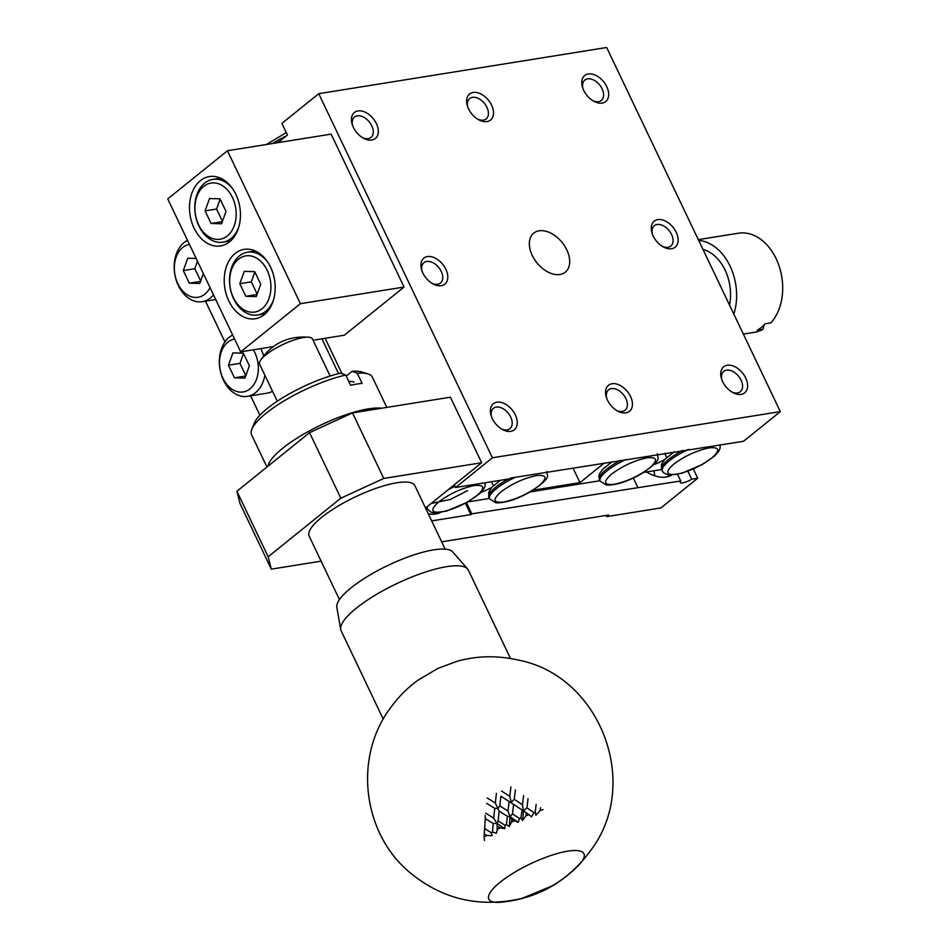 <?xml version="1.0" encoding="UTF-8"?>
<svg xmlns="http://www.w3.org/2000/svg" width="950" height="950" viewBox="0 0 950 950"><rect width="100%" height="100%" fill="white"/><g stroke="black" fill="none" stroke-linecap="round" stroke-linejoin="round"><path stroke-width="1.43" d="M490.877 891.48A52.701 13.941 -25.5 0 1 541.061 859.156A52.701 13.941 -25.5 0 1 583.953 853.753A52.701 13.941 -25.5 0 1 578.586 865.296C557.424 886.837 531.608 899.151 501.149 902.227A52.701 13.941 -25.5 0 1 488.811 899.139A52.701 13.941 -25.5 0 1 490.877 891.48M486.661 835.466L484.262 833.922L484.096 837.045A76.332 20.188 -25.5 0 1 486.661 835.466L492.231 835.656L491.269 832.734A76.332 20.188 -25.5 0 1 492.504 832.022L493.228 823.543L496.921 823.329L497.301 829.35A76.332 20.188 -25.5 0 1 500.116 827.842L497.598 826.262M514.413 820.788L511.824 819.137L511.468 822.154A76.332 20.188 -25.5 0 1 514.413 820.788L518.142 822.344L510.043 816.739L511.824 819.137M528.913 814.613L526.347 812.856L525.991 815.777A76.332 20.188 -25.5 0 1 528.913 814.613L531.501 816.834L533.959 812.689A76.332 20.188 -25.5 0 1 535.278 812.214L536.133 804.472M540.503 807.69L540.217 810.492A76.332 20.188 -25.5 0 1 543.008 809.566M540.217 810.492L535.895 815.219L535.278 812.214M525.991 815.777L522.643 820.384L523.45 810.92L526.347 812.856M511.468 822.154L509.259 826.5L510.043 816.739L507.965 811.051L509.129 801.491L513.617 804.389L512.454 813.924L519.519 818.496A76.332 20.188 -25.5 0 1 520.873 817.914L522.084 809.994M497.301 829.35L496.351 833.281L492.504 832.022M505.079 825.277L504.854 828.709L496.921 823.329L493.739 818.176L494.736 808.367L497.942 808.486L499.154 811.134L498.121 820.919L505.079 825.277A76.332 20.188 -25.5 0 1 506.409 824.612L507.359 816.299L510.043 816.739L512.454 813.924M504.854 828.709L500.116 827.842M493.228 823.543L485.296 818.568L484.262 833.922M484.096 837.045L484.476 840.453M522.643 820.384L520.873 817.914M519.519 818.496L518.142 822.344M509.259 826.5L506.409 824.612M521.633 809.685L523.45 810.92L522.488 804.769L523.604 795.542M528.034 798.641L526.953 807.821L533.959 812.689M526.953 807.821L523.45 810.92M521.871 809.851L513.617 804.389M498.121 820.919L496.921 823.329M507.359 816.299L499.154 811.134M484.583 828.507L491.269 832.734M485.165 815.361L485.296 818.568M515.399 789.925L514.247 799.271L522.488 804.769M514.247 799.271L511.278 802.239L509.77 796.337L510.922 786.909M509.129 801.491L500.887 796.207L499.759 805.861L507.965 811.051M499.759 805.861L497.942 808.486L495.318 803.071L496.411 793.357M485.747 813.188L493.739 818.176M494.736 808.367L486.649 803.332M501.505 790.982L509.77 796.337M487.184 797.976L495.318 803.071M510.494 658.481L468.362 570.131A70.478 18.644 154.5 0 0 467.59 568.979A70.478 18.644 154.5 0 0 408.654 578.312A70.478 18.644 154.5 0 0 343.912 620.576A70.478 18.644 154.5 0 0 340.718 629.494A70.478 18.644 154.5 0 0 341.145 630.812L383.277 719.162M467.59 568.979L452.806 551.986A64.422 17.041 154.5 0 0 388.016 565.393A64.422 17.041 154.5 0 0 336.834 607.311L340.718 629.494M441.655 541.821L608.76 515.007L606.777 516.61L660.903 507.929L697.727 478.218L691.707 479.192A8.372 2.209 -25.5 0 1 680.153 482.469A8.372 2.209 -25.5 0 1 680.722 480.949L471.829 513.831L470.832 514.627L431.68 520.909M425.529 508.012L481.662 462.733L383.764 478.444L340.824 498.192L268.173 556.795L271.296 569.145L321.112 561.153M606.207 515.411L606.777 516.61M646.546 471.96A35.138 22.669 51.1 0 0 671.484 475.214M680.722 480.949L677.587 474.394M697.727 478.218L693.346 469.027M259.873 415.221L250.622 395.817M224.912 341.917L205.473 301.162M179.752 247.249L181.023 245.587M271.296 569.145L240.041 503.607L236.906 491.257L268.173 556.795M340.824 498.192L309.558 432.654L236.906 491.257M383.764 478.444L352.497 412.906L309.558 432.654M481.662 462.733L450.395 397.195L352.497 412.906M321.943 338.806L338.556 373.635M465.417 503.286L470.832 514.627M428.296 513.808A35.138 22.669 51.1 0 0 440.539 512.489M471.829 513.831L466.521 502.692M467.899 501.909L489.357 498.465M530.088 491.934L599.925 480.736M633.294 478.016L637.688 487.219M654.776 475.855A35.138 22.669 51.1 0 0 653.861 470.796M691.707 479.192L687.919 471.259M213.513 294.88A31.789 22.788 80.9 0 1 210.425 297.956A31.789 22.788 80.9 0 1 202.267 301.673A31.789 22.788 80.9 0 1 176.118 279.894A31.789 22.788 80.9 0 1 184.027 242.606A31.789 22.788 80.9 0 1 187.518 240.374L187.411 240.433M272.519 391.269A31.789 22.788 80.9 0 1 266.998 393.193L247.416 396.34A31.789 22.788 80.9 0 1 221.279 374.561A31.789 22.788 80.9 0 1 229.176 337.274A31.789 22.788 80.9 0 1 232.679 335.041M491.803 487.326A19.997 5.284 -25.5 0 1 481.009 492.385M604.354 462.983L579.987 482.647L533.045 490.176M264.86 375.202A31.789 22.788 80.9 0 1 255.574 392.623A31.789 22.788 80.9 0 1 247.416 396.34M260.751 348.614A31.789 22.788 80.9 0 1 263.649 355.87M573.004 468.017L579.987 482.647M253.317 349.814A26.766 19.19 80.9 0 1 251.346 387.636A26.766 19.19 80.9 0 1 223.487 379.323A26.766 19.19 80.9 0 1 227.81 342.202A26.766 19.19 80.9 0 1 234.602 339.079M210.045 287.613A26.766 19.19 80.9 0 1 180.263 287.897A26.766 19.19 80.9 0 1 182.649 247.534A26.766 19.19 80.9 0 1 189.454 244.411M491.459 481.745L493.347 485.699M232.904 352.889L228.451 365.216L234.472 377.827L244.934 378.112L249.399 365.786L243.378 353.174L232.904 352.889M196.139 258.447L187.756 258.222L183.303 270.548L189.311 283.159L199.785 283.444L203.359 273.576M649.551 468.029C638.447 476.223 626.632 481.65 614.127 484.322C603.666 485.343 602.811 481.935 611.539 474.133C622.654 465.939 634.457 460.501 646.962 457.829C657.424 456.819 658.279 460.216 649.551 468.029M500.971 491.863C512.074 483.681 523.889 478.242 536.394 475.57C546.856 474.561 547.711 477.957 538.982 485.771C527.879 493.964 516.064 499.391 503.559 502.063C493.098 503.084 492.242 499.676 500.971 491.863M228.451 365.216L239.97 363.363L245.824 375.654M245.694 376.022L234.472 377.827M243.533 353.507L239.97 363.363M183.303 270.548L194.809 268.707L200.676 280.986M200.545 281.366L189.311 283.159M197.493 261.286L194.809 268.707M606.67 47.5L780.33 411.599L492.397 457.793L318.725 93.694L606.67 47.5M532.249 255.419A25.104 16.186 51.1 0 0 565.286 272.187A25.104 16.186 51.1 0 0 562.127 242.487A25.104 16.186 51.1 0 0 533.769 233.118A25.104 16.186 51.1 0 0 532.249 255.419M722.653 381.662A16.732 10.794 51.1 0 0 732.711 392.516A16.732 10.794 51.1 0 0 747.614 385.237A16.732 10.794 51.1 0 0 731.714 365.524A16.732 10.794 51.1 0 0 721.454 378.551A16.732 10.794 51.1 0 0 722.653 381.662M657.756 219.604A16.732 10.794 51.1 0 0 651.985 232.904A16.732 10.794 51.1 0 0 663.242 246.869A16.732 10.794 51.1 0 0 677.837 237.084A16.732 10.794 51.1 0 0 657.756 219.604M353.364 127.336A16.732 10.794 51.1 0 0 363.434 138.189A16.732 10.794 51.1 0 0 378.326 130.922A16.732 10.794 51.1 0 0 362.425 111.209A16.732 10.794 51.1 0 0 352.165 124.224A16.732 10.794 51.1 0 0 353.364 127.336M427.405 256.559A16.732 10.794 51.1 0 0 421.634 269.859A16.732 10.794 51.1 0 0 432.891 283.836A16.732 10.794 51.1 0 0 447.486 274.039A16.732 10.794 51.1 0 0 427.405 256.559M496.874 402.206A16.732 10.794 51.1 0 0 491.103 415.506A16.732 10.794 51.1 0 0 502.36 429.471A16.732 10.794 51.1 0 0 516.954 419.674A16.732 10.794 51.1 0 0 496.874 402.206M583.727 90.381A16.732 10.794 51.1 0 0 593.786 101.234A16.732 10.794 51.1 0 0 608.677 93.955A16.732 10.794 51.1 0 0 592.776 74.243A16.732 10.794 51.1 0 0 582.516 87.269A16.732 10.794 51.1 0 0 583.727 90.381M612.049 383.729A16.732 10.794 51.1 0 0 606.278 397.029A16.732 10.794 51.1 0 0 617.536 410.994A16.732 10.794 51.1 0 0 632.13 401.197A16.732 10.794 51.1 0 0 612.049 383.729M468.552 108.858A16.732 10.794 51.1 0 0 478.61 119.712A16.732 10.794 51.1 0 0 493.501 112.444A16.732 10.794 51.1 0 0 477.601 92.72A16.732 10.794 51.1 0 0 467.341 105.747A16.732 10.794 51.1 0 0 468.552 108.858M492.397 457.793L455.572 487.504L509.699 478.812L510.696 478.016L743.506 441.299L780.33 411.599M318.725 93.694L281.901 123.405L287.458 135.054L278.053 142.631M313.061 340.231L344.339 335.207L404.059 287.043L331.122 134.128L227.454 150.753L300.402 303.679L404.059 287.043M455.572 487.504L454.29 484.809M342.012 373.659L325.137 338.283M731.738 391.946A13.11 8.455 51.1 0 0 740.252 391.756A13.11 8.455 51.1 0 0 738.601 376.236A13.11 8.455 51.1 0 0 723.793 371.343A13.11 8.455 51.1 0 0 721.798 379.62M662.281 246.299A13.11 8.455 51.1 0 0 670.783 246.109A13.11 8.455 51.1 0 0 670.474 232.477A13.11 8.455 51.1 0 0 657.115 224.497A13.11 8.455 51.1 0 0 654.324 225.708A13.11 8.455 51.1 0 0 652.341 233.973M362.461 137.619A13.11 8.455 51.1 0 0 370.963 137.429A13.11 8.455 51.1 0 0 370.654 123.797A13.11 8.455 51.1 0 0 357.295 115.817A13.11 8.455 51.1 0 0 354.504 117.028A13.11 8.455 51.1 0 0 352.521 125.293M431.929 283.266A13.11 8.455 51.1 0 0 440.432 283.076A13.11 8.455 51.1 0 0 440.123 269.432A13.11 8.455 51.1 0 0 426.752 261.452A13.11 8.455 51.1 0 0 423.973 262.663A13.11 8.455 51.1 0 0 421.978 270.94M501.386 428.901A13.11 8.455 51.1 0 0 509.901 428.711A13.11 8.455 51.1 0 0 509.592 415.079A13.11 8.455 51.1 0 0 496.221 407.099A13.11 8.455 51.1 0 0 493.442 408.298A13.11 8.455 51.1 0 0 491.447 416.575M592.812 100.664A13.11 8.455 51.1 0 0 601.314 100.474A13.11 8.455 51.1 0 0 599.664 84.954A13.11 8.455 51.1 0 0 584.856 80.061A13.11 8.455 51.1 0 0 582.872 88.338M616.562 410.424A13.11 8.455 51.1 0 0 625.076 410.234A13.11 8.455 51.1 0 0 624.768 396.589A13.11 8.455 51.1 0 0 611.396 388.621A13.11 8.455 51.1 0 0 608.617 389.821A13.11 8.455 51.1 0 0 606.622 398.098M477.636 119.142A13.11 8.455 51.1 0 0 486.139 118.952A13.11 8.455 51.1 0 0 485.83 105.319A13.11 8.455 51.1 0 0 472.471 97.339A13.11 8.455 51.1 0 0 469.68 98.539A13.11 8.455 51.1 0 0 467.697 106.816M689.094 449.386L689.379 449.979M664.561 459.61A19.997 5.284 -25.5 0 1 653.766 464.657M643.613 472.435L661.556 469.561M300.402 303.679L240.683 351.844L273.256 346.608M227.454 150.753L167.746 198.918L240.683 351.844M467.531 490.675L450.193 499.51L431.169 503.464M671.175 452.259L671.757 453.483M235.113 253.484A35.138 25.187 80.9 0 1 244.138 249.375A35.138 25.187 80.9 0 1 274.574 280.072A35.138 25.187 80.9 0 1 255.265 318.761A35.138 25.187 80.9 0 1 226.373 294.69A35.138 25.187 80.9 0 1 235.113 253.484M200.379 180.666A35.138 25.187 80.9 0 1 209.404 176.558A35.138 25.187 80.9 0 1 239.839 207.254A35.138 25.187 80.9 0 1 220.531 245.943A35.138 25.187 80.9 0 1 191.639 221.873A35.138 25.187 80.9 0 1 200.379 180.666M673.74 464.146C684.843 455.952 696.647 450.526 709.163 447.854C719.613 446.844 720.48 450.241 711.74 458.054C700.637 466.236 688.833 471.675 676.317 474.347C665.867 475.356 665 471.96 673.74 464.146M476.781 495.746C465.678 503.939 453.874 509.366 441.358 512.038C430.908 513.059 430.041 509.663 438.781 501.849C449.884 493.656 461.688 488.229 474.204 485.557C484.654 484.536 485.521 487.932 476.781 495.746M666.686 457.496L664.691 453.304M698.666 240.386A50.196 35.981 80.9 0 1 733.828 314.106M743.363 334.091L754.241 332.346A50.196 35.981 -99.1 0 0 762.969 329.294L764.168 324.853M698.309 239.638L738.34 233.225A50.196 35.981 -99.1 0 1 778.561 264.468A50.196 35.981 -99.1 0 1 770.925 322.869L765.166 323.796A50.196 35.981 80.9 0 1 757.209 330.22L762.969 329.294M729.529 305.093A41.836 29.984 -99.1 0 0 702.964 249.399M273.636 299.464A31.789 22.788 80.9 0 1 257.616 314.996A31.789 22.788 80.9 0 1 231.479 293.217A31.789 22.788 80.9 0 1 239.388 255.93A31.789 22.788 80.9 0 1 247.546 252.213A31.789 22.788 80.9 0 1 267.615 261.962M238.474 259.219A28.441 20.389 80.9 0 1 270.833 284.537A28.441 20.389 80.9 0 1 241.526 308.168A28.441 20.389 80.9 0 1 238.474 259.219M244.257 271.356L254.731 271.641L260.751 284.264L256.298 296.59L245.824 296.305L239.804 283.682L244.257 271.356M254.885 271.973L251.322 281.841L239.804 283.682M257.046 294.5L245.824 296.305M251.322 281.841L257.189 294.12M238.901 226.634A31.789 22.788 80.9 0 1 222.882 242.179A31.789 22.788 80.9 0 1 196.745 220.4A31.789 22.788 80.9 0 1 204.654 183.112A31.789 22.788 80.9 0 1 212.812 179.396A31.789 22.788 80.9 0 1 232.893 189.133M203.739 186.39A28.441 20.389 80.9 0 1 236.099 211.719A28.441 20.389 80.9 0 1 206.803 235.351A28.441 20.389 80.9 0 1 203.739 186.39M209.534 198.538L219.996 198.823L226.017 211.434L221.564 223.761L211.09 223.476L205.069 210.864L209.534 198.538M220.162 199.156L216.588 209.024L205.069 210.864M222.312 221.683L211.09 223.476M216.588 209.024L222.454 221.303M354.041 382.031A50.196 13.276 154.5 0 0 348.745 381.389M330.125 376.01L312.467 338.984A29.284 7.742 154.5 0 0 309.189 337.262A29.284 7.742 154.5 0 0 265.881 354.825A29.284 7.742 154.5 0 0 260.336 360.572A29.284 7.742 154.5 0 0 259.611 364.194L277.269 401.221M386.804 407.396L372.4 377.197A66.927 17.706 154.5 0 0 367.994 373.92A66.927 17.706 154.5 0 0 357.247 373.231L362.116 383.42A66.927 17.706 154.5 0 0 350.598 385.272L345.729 375.072A66.927 17.706 154.5 0 0 265.917 413.404A66.927 17.706 154.5 0 0 251.809 429.329A66.927 17.706 154.5 0 0 251.584 434.827L266.95 467.032M267.9 466.26A66.927 17.706 -25.5 0 1 282.589 448.353A66.927 17.706 -25.5 0 1 381.615 408.239M345.729 375.072L340.634 373.136A61.904 16.376 154.5 0 0 254.244 423.213L251.809 429.329M357.247 373.231L352.153 371.284L346.216 376.081M367.994 373.92L361.713 371.961A61.904 16.376 154.5 0 0 352.153 371.284M445.158 549.159L414.865 485.664A58.568 15.497 154.5 0 0 377.423 487.837A58.568 15.497 154.5 0 0 321.694 517.334A58.568 15.497 154.5 0 0 309.154 536.085L339.435 599.581M657.507 453.756C656.284 457.758 665.309 458.316 640.276 474.418C627.202 481.697 615.932 485.26 606.492 485.094L600.115 481.128L599.426 479.667A31.789 8.408 -25.5 0 1 606.231 469.49A31.789 8.408 -25.5 0 1 620.481 460.394M546.939 471.497C545.716 475.499 554.741 476.057 529.708 492.147C516.622 499.439 505.364 503.001 495.924 502.835L489.547 498.869L488.846 497.408A31.789 8.408 -25.5 0 1 495.662 487.231A31.789 8.408 -25.5 0 1 508.202 479.049M600.115 481.128A31.789 8.408 -25.5 0 1 606.931 470.951A31.789 8.408 -25.5 0 1 625.848 459.539M489.547 498.869A31.789 8.408 -25.5 0 1 496.351 488.692A31.789 8.408 -25.5 0 1 515.28 477.28M720.148 445.051L720.041 448.412L718.77 451.238L714.614 455.976L702.477 464.431L681.53 473.397L668.693 475.119L663.421 472.756L661.616 469.692A31.789 8.408 -25.5 0 1 668.432 459.515A31.789 8.408 -25.5 0 1 682.682 450.419M280.476 140.683A31.789 8.408 154.5 0 0 276.616 142.868M426.657 507.383A31.789 8.408 -25.5 0 1 426.562 507.169L427.346 508.844A31.789 8.408 -25.5 0 1 427.346 506.54M662.316 471.141A31.789 8.408 -25.5 0 1 669.121 460.964A31.789 8.408 -25.5 0 1 688.038 449.552M286.354 135.945A31.789 8.408 154.5 0 0 272.519 143.521M448.341 489.618A31.789 8.408 -25.5 0 1 455.026 486.364M590.069 851.236C579.215 866.056 566.449 877.658 551.784 886.041L522.263 898.308C480.569 908.069 443.472 899.781 410.958 873.442C362.627 834.456 353.162 757.637 390.296 708.13C398.264 697.086 407.526 687.741 418.095 680.105L437.843 668.432L457.318 661.212C477.149 655.702 497.551 655.334 518.51 660.107C601.029 676.115 641.701 785.104 590.069 851.236M215.721 299.511L202.267 301.673M599.426 479.667L598.832 476.556L599.592 473.622L602.692 469.241L612.121 461.736M488.846 497.408L488.644 492.326L491.851 487.267L500.258 480.332M661.616 469.692L661.402 464.598L664.62 459.551L674.31 451.761M286.294 132.596L266.321 144.519M485.177 482.742L485.082 486.103L483.799 488.929L479.655 493.668L467.519 502.134L446.559 511.088L433.734 512.81L430.801 512.05L427.346 508.844M257.616 314.996L265.335 313.749M247.546 252.213L255.265 250.978M222.882 242.179L230.601 240.932M212.812 179.396L220.531 178.161M260.336 360.561C271.961 343.389 288.218 335.611 309.106 337.262"/></g></svg>
